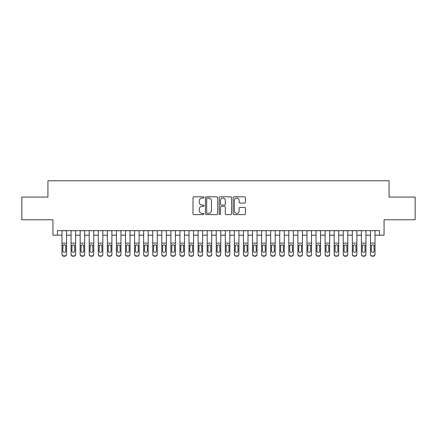 <?xml version="1.0" encoding="UTF-8"?>
<svg xmlns="http://www.w3.org/2000/svg" width="437" height="437" viewBox="0 0 437 437"><rect width="100%" height="100%" fill="white"/><g stroke="black" fill="none" stroke-linecap="round" stroke-linejoin="round"><path stroke-width="0.66" d="M203.986 197.426A0.623 0.623 0 0 0 203.363 196.803L193.897 196.803A0.89 0.89 0 0 0 193.007 197.693L193.007 213.72A0.89 0.89 0 0 0 193.897 214.611L203.363 214.611A0.623 0.623 0 0 0 203.986 213.988A0.623 0.623 0 0 0 203.363 213.365L202.134 213.365A2.851 2.851 0 0 1 199.288 210.514L199.288 209.181A2.851 2.851 0 0 1 202.134 206.33L203.363 206.33A0.623 0.623 0 0 0 203.986 205.707A0.623 0.623 0 0 0 203.363 205.084L202.134 205.084A2.851 2.851 0 0 1 199.288 202.233L199.288 200.9A2.851 2.851 0 0 1 202.134 198.048L203.363 198.048A0.623 0.623 0 0 0 203.986 197.426M244.529 203.079A0.89 0.89 0 0 0 245.419 202.189L245.419 197.693A0.89 0.89 0 0 0 244.529 196.803L234.019 196.803A0.89 0.89 0 0 0 233.129 197.693L233.129 213.72A0.89 0.89 0 0 0 234.019 214.611L244.529 214.611A0.89 0.89 0 0 0 245.419 213.72L245.419 208.291A0.89 0.89 0 0 0 244.529 207.4L240.028 207.4A0.89 0.89 0 0 0 239.137 208.291L239.137 210.984A2.382 2.382 0 0 1 236.756 213.365A2.382 2.382 0 0 1 234.374 210.984L234.374 200.43A2.382 2.382 0 0 1 236.756 198.048A2.382 2.382 0 0 1 239.137 200.43L239.137 202.189A0.89 0.89 0 0 0 240.028 203.079L244.529 203.079M57.46 235.193L57.46 230.66L379.54 230.66L379.54 235.193L384.074 235.193L384.074 219.773L415.15 219.773L415.15 197.087L389.067 197.087L389.067 180.76L47.933 180.76L47.933 197.087L21.85 197.087L21.85 219.773L52.926 219.773L52.926 235.193L61.994 235.193M217.719 197.693A0.89 0.89 0 0 0 216.828 196.803L206.324 196.803A0.89 0.89 0 0 0 205.434 197.693L205.434 213.72A0.89 0.89 0 0 0 206.324 214.611L216.828 214.611A0.89 0.89 0 0 0 217.719 213.72L217.719 197.693M220.172 196.803L230.676 196.803A0.89 0.89 0 0 1 231.566 197.693L231.566 213.72A0.89 0.89 0 0 1 230.676 214.611L226.18 214.611A0.89 0.89 0 0 1 225.29 213.72L225.29 207.22A0.89 0.89 0 0 0 224.4 206.33L221.417 206.33A0.89 0.89 0 0 0 220.527 207.22L220.527 213.988A0.623 0.623 0 0 1 219.904 214.611A0.623 0.623 0 0 1 219.281 213.988L219.281 197.693A0.89 0.89 0 0 1 220.172 196.803M66.533 235.193L71.067 235.193M75.606 235.193L80.14 235.193M84.68 235.193L89.214 235.193M93.753 235.193L98.287 235.193M102.826 235.193L107.36 235.193M111.894 235.193L116.433 235.193M120.967 235.193L125.506 235.193M130.04 235.193L134.58 235.193M139.113 235.193L143.653 235.193M148.187 235.193L152.721 235.193M157.26 235.193L161.794 235.193M166.333 235.193L170.867 235.193M175.406 235.193L179.94 235.193M184.48 235.193L189.013 235.193M193.553 235.193L198.087 235.193M202.621 235.193L207.16 235.193M211.694 235.193L216.233 235.193M220.767 235.193L225.306 235.193M229.84 235.193L234.379 235.193M238.913 235.193L243.447 235.193M247.987 235.193L252.52 235.193M257.06 235.193L261.594 235.193M266.133 235.193L270.667 235.193M275.206 235.193L279.74 235.193M284.279 235.193L288.813 235.193M293.347 235.193L297.887 235.193M302.42 235.193L306.96 235.193M311.494 235.193L316.033 235.193M320.567 235.193L325.106 235.193M329.64 235.193L334.174 235.193M338.713 235.193L343.247 235.193M347.786 235.193L352.32 235.193M356.86 235.193L361.394 235.193M365.933 235.193L370.467 235.193M375.006 235.193L379.54 235.193M207.302 198.048A0.623 0.623 0 0 0 206.679 198.671L206.679 212.743A0.623 0.623 0 0 0 207.302 213.365L208.591 213.365A2.851 2.851 0 0 0 211.442 210.514L211.442 200.9A2.851 2.851 0 0 0 208.591 198.048L207.302 198.048M225.29 200.474A2.382 2.382 0 0 0 222.908 198.092A2.382 2.382 0 0 0 220.527 200.474L220.527 204.194A0.89 0.89 0 0 0 221.417 205.084L224.4 205.084A0.89 0.89 0 0 0 225.29 204.194L225.29 200.474M61.994 245.752L61.994 254.159A1.814 1.803 -0 0 0 63.813 255.956L64.72 255.956A1.814 1.803 -0 0 0 66.533 254.159L66.533 254.443A1.814 1.803 180 0 1 64.72 256.24L64.72 255.956M65.714 250.92L65.714 246.14L65.714 250.92A1.453 1.442 180 0 1 64.266 252.357A1.453 1.442 180 0 0 65.714 250.92M62.813 251.204L62.813 250.92A1.453 1.442 180 0 0 64.266 252.357M63.507 244.895L62.813 246.026M65.02 244.895L64.266 244.682L65.555 245.468L65.714 246.14M66.533 230.66L66.533 254.159M61.994 230.66L61.994 254.443A1.814 1.803 180 0 0 63.813 256.24L64.72 256.24M61.994 245.468L62.972 245.468L62.813 250.92M62.972 245.468L64.266 244.682M75.606 230.66L75.606 254.443A1.814 1.803 180 0 1 73.793 256.24L73.793 255.956A1.814 1.803 0 0 0 75.606 254.159L75.606 254.443M71.067 230.66L71.067 254.159A1.814 1.803 0 0 0 72.886 255.956L73.793 255.956M72.886 255.956L73.793 256.24M72.886 256.24A1.814 1.803 180 0 1 71.067 254.443L71.067 254.159L71.067 254.443M74.629 245.468L74.787 250.92A1.453 1.442 180 0 1 73.34 252.357A1.453 1.442 180 0 1 71.886 250.92L72.045 245.468L73.34 244.682L74.629 245.468L75.606 245.468M84.68 230.66L84.68 254.443A1.814 1.803 180 0 1 82.866 256.24L82.866 255.956A1.814 1.803 0 0 0 84.68 254.159L84.68 254.443M80.14 230.66L80.14 254.159A1.814 1.803 0 0 0 81.954 255.956L82.866 255.956M81.954 255.956L82.866 256.24M81.954 256.24A1.814 1.803 180 0 1 80.14 254.443L80.14 254.159L80.14 254.443M83.702 245.468L83.86 250.92A1.453 1.442 180 0 1 82.413 252.357A1.453 1.442 180 0 1 80.96 250.92L81.118 245.468L82.413 244.682L83.702 245.468L84.68 245.468M93.753 230.66L93.753 254.443A1.814 1.803 180 0 1 91.934 256.24L91.934 255.956A1.814 1.803 0 0 0 93.753 254.159L93.753 254.443M89.214 230.66L89.214 254.159A1.814 1.803 0 0 0 91.027 255.956L91.934 255.956M91.027 255.956L91.934 256.24M91.027 256.24A1.814 1.803 180 0 1 89.214 254.443L89.214 254.159L89.214 254.443M92.775 245.468L92.934 250.92A1.453 1.442 180 0 1 91.48 252.357A1.453 1.442 180 0 1 90.033 250.92L90.191 245.468L91.48 244.682L92.775 245.468L93.753 245.468M102.826 230.66L102.826 254.443A1.814 1.803 180 0 1 101.007 256.24L101.007 255.956A1.814 1.803 0 0 0 102.826 254.159L102.826 254.443M98.287 230.66L98.287 254.159A1.814 1.803 0 0 0 100.1 255.956L101.007 255.956M100.1 255.956L101.007 256.24M100.1 256.24A1.814 1.803 180 0 1 98.287 254.443L98.287 254.159L98.287 254.443M101.848 245.468L102.007 250.92A1.453 1.442 180 0 1 100.554 252.357A1.453 1.442 180 0 1 99.106 250.92L99.265 245.468L100.554 244.682L101.848 245.468L102.826 245.468M111.894 230.66L111.894 254.443A1.814 1.803 180 0 1 110.08 256.24L110.08 255.956A1.814 1.803 0 0 0 111.894 254.159L111.894 254.443M107.36 230.66L107.36 254.159A1.814 1.803 0 0 0 109.174 255.956L110.08 255.956M109.174 255.956L110.08 256.24M109.174 256.24A1.814 1.803 180 0 1 107.36 254.443L107.36 254.159L107.36 254.443M110.922 245.468L111.08 250.92A1.453 1.442 180 0 1 109.627 252.357A1.453 1.442 180 0 1 108.174 250.92L108.338 245.468L109.627 244.682L110.922 245.468L111.894 245.468M120.967 230.66L120.967 254.443A1.814 1.803 180 0 1 119.154 256.24L119.154 255.956A1.814 1.803 0 0 0 120.967 254.159L120.967 254.443M116.433 230.66L116.433 254.159A1.814 1.803 0 0 0 118.247 255.956L119.154 255.956M118.247 255.956L119.154 256.24M118.247 256.24A1.814 1.803 180 0 1 116.433 254.443L116.433 254.159L116.433 254.443M119.989 245.468L120.153 250.92A1.453 1.442 180 0 1 118.7 252.357A1.453 1.442 180 0 1 117.247 250.92L117.411 245.468L118.7 244.682L119.989 245.468L120.967 245.468M130.04 230.66L130.04 254.443A1.814 1.803 180 0 1 128.227 256.24L128.227 255.956A1.814 1.803 0 0 0 130.04 254.159L130.04 254.443M125.506 230.66L125.506 254.159A1.814 1.803 0 0 0 127.32 255.956L128.227 255.956M127.32 255.956L128.227 256.24M127.32 256.24A1.814 1.803 180 0 1 125.506 254.443L125.506 254.159L125.506 254.443M129.062 245.468L129.226 250.92A1.453 1.442 180 0 1 127.773 252.357A1.453 1.442 180 0 1 126.32 250.92L126.484 245.468L127.773 244.682L129.062 245.468L130.04 245.468M139.113 230.66L139.113 254.443A1.814 1.803 180 0 1 137.3 256.24L137.3 255.956A1.814 1.803 0 0 0 139.113 254.159L139.113 254.443M134.58 230.66L134.58 254.159A1.814 1.803 0 0 0 136.393 255.956L137.3 255.956M136.393 255.956L137.3 256.24M136.393 256.24A1.814 1.803 180 0 1 134.58 254.443L134.58 254.159L134.58 254.443M138.136 245.468L138.3 250.92A1.453 1.442 180 0 1 136.847 252.357A1.453 1.442 180 0 1 135.394 250.92L135.557 245.468L136.847 244.682L138.136 245.468L139.113 245.468M148.187 230.66L148.187 254.443A1.814 1.803 180 0 1 146.373 256.24L146.373 255.956A1.814 1.803 0 0 0 148.187 254.159L148.187 254.443M143.653 230.66L143.653 254.159A1.814 1.803 0 0 0 145.466 255.956L146.373 255.956M145.466 255.956L146.373 256.24M145.466 256.24A1.814 1.803 180 0 1 143.653 254.443L143.653 254.159L143.653 254.443M147.209 245.468L147.373 250.92A1.453 1.442 180 0 1 145.92 252.357A1.453 1.442 180 0 1 144.467 250.92L144.625 245.468L145.92 244.682L147.209 245.468L148.187 245.468M157.26 230.66L157.26 254.443A1.814 1.803 180 0 1 155.446 256.24L155.446 255.956A1.814 1.803 0 0 0 157.26 254.159L157.26 254.443M152.721 230.66L152.721 254.159A1.814 1.803 0 0 0 154.54 255.956L155.446 255.956M154.54 255.956L155.446 256.24M154.54 256.24A1.814 1.803 180 0 1 152.721 254.443L152.721 254.159L152.721 254.443M156.282 245.468L156.441 250.92A1.453 1.442 180 0 1 154.993 252.357A1.453 1.442 180 0 1 153.54 250.92L153.698 245.468L154.993 244.682L156.282 245.468L157.26 245.468M166.333 230.66L166.333 254.443A1.814 1.803 180 0 1 164.52 256.24L164.52 255.956A1.814 1.803 0 0 0 166.333 254.159L166.333 254.443M161.794 230.66L161.794 254.159A1.814 1.803 0 0 0 163.613 255.956L164.52 255.956M163.613 255.956L164.52 256.24M163.613 256.24A1.814 1.803 180 0 1 161.794 254.443L161.794 254.159L161.794 254.443M165.355 245.468L165.514 250.92A1.453 1.442 180 0 1 164.066 252.357A1.453 1.442 180 0 1 162.613 250.92L162.772 245.468L164.066 244.682L165.355 245.468L166.333 245.468M175.406 230.66L175.406 254.443A1.814 1.803 180 0 1 173.593 256.24L173.593 255.956A1.814 1.803 0 0 0 175.406 254.159L175.406 254.443M170.867 230.66L170.867 254.159A1.814 1.803 0 0 0 172.681 255.956L173.593 255.956M172.681 255.956L173.593 256.24M172.681 256.24A1.814 1.803 180 0 1 170.867 254.443L170.867 254.159L170.867 254.443M174.429 245.468L174.587 250.92A1.453 1.442 180 0 1 173.139 252.357A1.453 1.442 180 0 1 171.686 250.92L171.845 245.468L173.139 244.682L174.429 245.468L175.406 245.468M184.48 230.66L184.48 254.443A1.814 1.803 180 0 1 182.661 256.24L182.661 255.956A1.814 1.803 0 0 0 184.48 254.159L184.48 254.443M179.94 230.66L179.94 254.159A1.814 1.803 0 0 0 181.754 255.956L182.661 255.956M181.754 255.956L182.661 256.24M181.754 256.24A1.814 1.803 180 0 1 179.94 254.443L179.94 254.159L179.94 254.443M183.502 245.468L183.66 250.92A1.453 1.442 180 0 1 182.207 252.357A1.453 1.442 180 0 1 180.76 250.92L180.918 245.468L182.207 244.682L183.502 245.468L184.48 245.468M193.553 230.66L193.553 254.443A1.814 1.803 180 0 1 191.734 256.24L191.734 255.956A1.814 1.803 0 0 0 193.553 254.159L193.553 254.443M189.013 230.66L189.013 254.159A1.814 1.803 0 0 0 190.827 255.956L191.734 255.956M190.827 255.956L191.734 256.24M190.827 256.24A1.814 1.803 180 0 1 189.013 254.443L189.013 254.159L189.013 254.443M192.575 245.468L192.733 250.92A1.453 1.442 180 0 1 191.28 252.357A1.453 1.442 180 0 1 189.833 250.92L189.991 245.468L191.28 244.682L192.575 245.468L193.553 245.468M202.621 230.66L202.621 254.443A1.814 1.803 180 0 1 200.807 256.24L200.807 255.956A1.814 1.803 0 0 0 202.621 254.159L202.621 254.443M198.087 230.66L198.087 254.159A1.814 1.803 0 0 0 199.9 255.956L200.807 255.956M199.9 255.956L200.807 256.24M199.9 256.24A1.814 1.803 180 0 1 198.087 254.443L198.087 254.159L198.087 254.443M201.648 245.468L201.807 250.92A1.453 1.442 180 0 1 200.354 252.357A1.453 1.442 180 0 1 198.901 250.92L199.064 245.468L200.354 244.682L201.648 245.468L202.621 245.468M211.694 230.66L211.694 254.443A1.814 1.803 180 0 1 209.88 256.24L209.88 255.956A1.814 1.803 0 0 0 211.694 254.159L211.694 254.443M207.16 230.66L207.16 254.159A1.814 1.803 0 0 0 208.973 255.956L209.88 255.956M208.973 255.956L209.88 256.24M208.973 256.24A1.814 1.803 180 0 1 207.16 254.443L207.16 254.159L207.16 254.443M210.716 245.468L210.88 250.92A1.453 1.442 180 0 1 209.427 252.357A1.453 1.442 180 0 1 207.974 250.92L208.138 245.468L209.427 244.682L210.716 245.468L211.694 245.468M220.767 230.66L220.767 254.443A1.814 1.803 180 0 1 218.953 256.24L218.953 255.956A1.814 1.803 0 0 0 220.767 254.159L220.767 254.443M216.233 230.66L216.233 254.159A1.814 1.803 0 0 0 218.047 255.956L218.953 255.956M218.047 255.956L218.953 256.24M218.047 256.24A1.814 1.803 180 0 1 216.233 254.443L216.233 254.159L216.233 254.443M219.789 245.468L219.953 250.92A1.453 1.442 180 0 1 218.5 252.357A1.453 1.442 180 0 1 217.047 250.92L217.211 245.468L218.5 244.682L219.789 245.468L220.767 245.468M229.84 230.66L229.84 254.443A1.814 1.803 180 0 1 228.027 256.24L228.027 255.956A1.814 1.803 0 0 0 229.84 254.159L229.84 254.443M225.306 230.66L225.306 254.159A1.814 1.803 0 0 0 227.12 255.956L228.027 255.956M227.12 255.956L228.027 256.24M227.12 256.24A1.814 1.803 180 0 1 225.306 254.443L225.306 254.159L225.306 254.443M228.862 245.468L229.026 250.92A1.453 1.442 180 0 1 227.573 252.357A1.453 1.442 180 0 1 226.12 250.92L226.284 245.468L227.573 244.682L228.862 245.468L229.84 245.468M238.913 230.66L238.913 254.443A1.814 1.803 180 0 1 237.1 256.24L237.1 255.956A1.814 1.803 0 0 0 238.913 254.159L238.913 254.443M234.379 230.66L234.379 254.159A1.814 1.803 0 0 0 236.193 255.956L237.1 255.956M236.193 255.956L237.1 256.24M236.193 256.24A1.814 1.803 180 0 1 234.379 254.443L234.379 254.159L234.379 254.443M237.936 245.468L238.099 250.92A1.453 1.442 180 0 1 236.646 252.357A1.453 1.442 180 0 1 235.193 250.92L235.352 245.468L236.646 244.682L237.936 245.468L238.913 245.468M247.987 230.66L247.987 254.443A1.814 1.803 180 0 1 246.173 256.24L246.173 255.956A1.814 1.803 0 0 0 247.987 254.159L247.987 254.443M243.447 230.66L243.447 254.159A1.814 1.803 0 0 0 245.266 255.956L246.173 255.956M245.266 255.956L246.173 256.24M245.266 256.24A1.814 1.803 180 0 1 243.447 254.443L243.447 254.159L243.447 254.443M247.009 245.468L247.167 250.92A1.453 1.442 180 0 1 245.72 252.357A1.453 1.442 180 0 1 244.267 250.92L244.425 245.468L245.72 244.682L247.009 245.468L247.987 245.468M257.06 230.66L257.06 254.443A1.814 1.803 180 0 1 255.246 256.24L255.246 255.956A1.814 1.803 0 0 0 257.06 254.159L257.06 254.443M252.52 230.66L252.52 254.159A1.814 1.803 0 0 0 254.339 255.956L255.246 255.956M254.339 255.956L255.246 256.24M254.339 256.24A1.814 1.803 180 0 1 252.52 254.443L252.52 254.159L252.52 254.443M256.082 245.468L256.24 250.92A1.453 1.442 180 0 1 254.793 252.357A1.453 1.442 180 0 1 253.34 250.92L253.498 245.468L254.793 244.682L256.082 245.468L257.06 245.468M266.133 230.66L266.133 254.443A1.814 1.803 180 0 1 264.319 256.24L264.319 255.956A1.814 1.803 0 0 0 266.133 254.159L266.133 254.443M261.594 230.66L261.594 254.159A1.814 1.803 0 0 0 263.407 255.956L264.319 255.956M263.407 255.956L264.319 256.24M263.407 256.24A1.814 1.803 180 0 1 261.594 254.443L261.594 254.159L261.594 254.443M265.155 245.468L265.314 250.92A1.453 1.442 180 0 1 263.861 252.357A1.453 1.442 180 0 1 262.413 250.92L262.571 245.468L263.861 244.682L265.155 245.468L266.133 245.468M275.206 230.66L275.206 254.443A1.814 1.803 180 0 1 273.387 256.24L273.387 255.956A1.814 1.803 0 0 0 275.206 254.159L275.206 254.443M270.667 230.66L270.667 254.159A1.814 1.803 0 0 0 272.48 255.956L273.387 255.956M272.48 255.956L273.387 256.24M272.48 256.24A1.814 1.803 180 0 1 270.667 254.443L270.667 254.159L270.667 254.443M274.228 245.468L274.387 250.92A1.453 1.442 180 0 1 272.934 252.357A1.453 1.442 180 0 1 271.486 250.92L271.645 245.468L272.934 244.682L274.228 245.468L275.206 245.468M284.279 230.66L284.279 254.443A1.814 1.803 180 0 1 282.46 256.24L282.46 255.956A1.814 1.803 0 0 0 284.279 254.159L284.279 254.443M279.74 230.66L279.74 254.159A1.814 1.803 0 0 0 281.554 255.956L282.46 255.956M281.554 255.956L282.46 256.24M281.554 256.24A1.814 1.803 180 0 1 279.74 254.443L279.74 254.159L279.74 254.443M283.302 245.468L283.46 250.92A1.453 1.442 180 0 1 282.007 252.357A1.453 1.442 180 0 1 280.559 250.92L280.718 245.468L282.007 244.682L283.302 245.468L284.279 245.468M293.347 230.66L293.347 254.443A1.814 1.803 180 0 1 291.534 256.24L291.534 255.956A1.814 1.803 0 0 0 293.347 254.159L293.347 254.443M288.813 230.66L288.813 254.159A1.814 1.803 0 0 0 290.627 255.956L291.534 255.956M290.627 255.956L291.534 256.24M290.627 256.24A1.814 1.803 180 0 1 288.813 254.443L288.813 254.159L288.813 254.443M292.375 245.468L292.533 250.92A1.453 1.442 180 0 1 291.08 252.357A1.453 1.442 180 0 1 289.627 250.92L289.791 245.468L291.08 244.682L292.375 245.468L293.347 245.468M302.42 230.66L302.42 254.443A1.814 1.803 180 0 1 300.607 256.24L300.607 255.956A1.814 1.803 0 0 0 302.42 254.159L302.42 254.443M297.887 230.66L297.887 254.159A1.814 1.803 0 0 0 299.7 255.956L300.607 255.956M299.7 255.956L300.607 256.24M299.7 256.24A1.814 1.803 180 0 1 297.887 254.443L297.887 254.159L297.887 254.443M301.443 245.468L301.606 250.92A1.453 1.442 180 0 1 300.153 252.357A1.453 1.442 180 0 1 298.7 250.92L298.864 245.468L300.153 244.682L301.443 245.468L302.42 245.468M311.494 230.66L311.494 254.443A1.814 1.803 180 0 1 309.68 256.24L309.68 255.956A1.814 1.803 0 0 0 311.494 254.159L311.494 254.443M306.96 230.66L306.96 254.159A1.814 1.803 0 0 0 308.773 255.956L309.68 255.956M308.773 255.956L309.68 256.24M308.773 256.24A1.814 1.803 180 0 1 306.96 254.443L306.96 254.159L306.96 254.443M310.516 245.468L310.68 250.92A1.453 1.442 180 0 1 309.227 252.357A1.453 1.442 180 0 1 307.774 250.92L307.938 245.468L309.227 244.682L310.516 245.468L311.494 245.468M320.567 230.66L320.567 254.443A1.814 1.803 180 0 1 318.753 256.24L318.753 255.956A1.814 1.803 0 0 0 320.567 254.159L320.567 254.443M316.033 230.66L316.033 254.159A1.814 1.803 0 0 0 317.846 255.956L318.753 255.956M317.846 255.956L318.753 256.24M317.846 256.24A1.814 1.803 180 0 1 316.033 254.443L316.033 254.159L316.033 254.443M319.589 245.468L319.753 250.92A1.453 1.442 180 0 1 318.3 252.357A1.453 1.442 180 0 1 316.847 250.92L317.011 245.468L318.3 244.682L319.589 245.468L320.567 245.468M329.64 230.66L329.64 254.443A1.814 1.803 180 0 1 327.826 256.24L327.826 255.956A1.814 1.803 0 0 0 329.64 254.159L329.64 254.443M325.106 230.66L325.106 254.159A1.814 1.803 0 0 0 326.92 255.956L327.826 255.956M326.92 255.956L327.826 256.24M326.92 256.24A1.814 1.803 180 0 1 325.106 254.443L325.106 254.159L325.106 254.443M328.662 245.468L328.826 250.92A1.453 1.442 180 0 1 327.373 252.357A1.453 1.442 180 0 1 325.92 250.92L326.078 245.468L327.373 244.682L328.662 245.468L329.64 245.468M338.713 230.66L338.713 254.443A1.814 1.803 180 0 1 336.9 256.24L336.9 255.956A1.814 1.803 0 0 0 338.713 254.159L338.713 254.443M334.174 230.66L334.174 254.159A1.814 1.803 0 0 0 335.993 255.956L336.9 255.956M335.993 255.956L336.9 256.24M335.993 256.24A1.814 1.803 180 0 1 334.174 254.443L334.174 254.159L334.174 254.443M337.735 245.468L337.894 250.92A1.453 1.442 180 0 1 336.446 252.357A1.453 1.442 180 0 1 334.993 250.92L335.152 245.468L336.446 244.682L337.735 245.468L338.713 245.468M347.786 230.66L347.786 254.443A1.814 1.803 180 0 1 345.973 256.24L345.973 255.956A1.814 1.803 0 0 0 347.786 254.159L347.786 254.443M343.247 230.66L343.247 254.159A1.814 1.803 0 0 0 345.066 255.956L345.973 255.956M345.066 255.956L345.973 256.24M345.066 256.24A1.814 1.803 180 0 1 343.247 254.443L343.247 254.159L343.247 254.443M346.809 245.468L346.967 250.92A1.453 1.442 180 0 1 345.52 252.357A1.453 1.442 180 0 1 344.066 250.92L344.225 245.468L345.52 244.682L346.809 245.468L347.786 245.468M356.86 230.66L356.86 254.443A1.814 1.803 180 0 1 355.046 256.24L355.046 255.956A1.814 1.803 0 0 0 356.86 254.159L356.86 254.443M352.32 230.66L352.32 254.159A1.814 1.803 0 0 0 354.134 255.956L355.046 255.956M354.134 255.956L355.046 256.24M354.134 256.24A1.814 1.803 180 0 1 352.32 254.443L352.32 254.159L352.32 254.443M355.882 245.468L356.04 250.92A1.453 1.442 180 0 1 354.587 252.357A1.453 1.442 180 0 1 353.14 250.92L353.298 245.468L354.587 244.682L355.882 245.468L356.86 245.468M365.933 230.66L365.933 254.443A1.814 1.803 180 0 1 364.114 256.24L364.114 255.956A1.814 1.803 0 0 0 365.933 254.159L365.933 254.443M361.394 230.66L361.394 254.159A1.814 1.803 0 0 0 363.207 255.956L364.114 255.956M363.207 255.956L364.114 256.24M363.207 256.24A1.814 1.803 180 0 1 361.394 254.443L361.394 254.159L361.394 254.443M364.955 245.468L365.113 250.92A1.453 1.442 180 0 1 363.66 252.357A1.453 1.442 180 0 1 362.213 250.92L362.371 245.468L363.66 244.682L364.955 245.468L365.933 245.468M375.006 230.66L375.006 254.443A1.814 1.803 180 0 1 373.187 256.24L373.187 255.956A1.814 1.803 0 0 0 375.006 254.159L375.006 254.443M370.467 230.66L370.467 254.159A1.814 1.803 0 0 0 372.28 255.956L373.187 255.956M372.28 255.956L373.187 256.24M372.28 256.24A1.814 1.803 180 0 1 370.467 254.443L370.467 254.159L370.467 254.443M374.028 245.468L374.187 250.92A1.453 1.442 180 0 1 372.734 252.357A1.453 1.442 180 0 1 371.286 250.92L371.445 245.468L372.734 244.682L374.028 245.468L375.006 245.468M65.555 245.468L66.533 245.468M61.994 243.125L66.533 243.125M61.994 230.72L66.533 230.72M63.813 255.956L63.813 256.24M71.067 245.468L72.045 245.468M71.067 243.125L75.606 243.125M71.067 230.72L75.606 230.72M80.14 245.468L81.118 245.468M80.14 243.125L84.68 243.125M80.14 230.72L84.68 230.72M89.214 245.468L90.191 245.468M89.214 243.125L93.753 243.125M89.214 230.72L93.753 230.72M98.287 245.468L99.265 245.468M98.287 243.125L102.826 243.125M98.287 230.72L102.826 230.72M107.36 245.468L108.338 245.468M107.36 243.125L111.894 243.125M107.36 230.72L111.894 230.72M116.433 245.468L117.411 245.468M116.433 243.125L120.967 243.125M116.433 230.72L120.967 230.72M125.506 245.468L126.484 245.468M125.506 243.125L130.04 243.125M125.506 230.72L130.04 230.72M134.58 245.468L135.557 245.468M134.58 243.125L139.113 243.125M134.58 230.72L139.113 230.72M143.653 245.468L144.625 245.468M143.653 243.125L148.187 243.125M143.653 230.72L148.187 230.72M152.721 245.468L153.698 245.468M152.721 243.125L157.26 243.125M152.721 230.72L157.26 230.72M161.794 245.468L162.772 245.468M161.794 243.125L166.333 243.125M161.794 230.72L166.333 230.72M170.867 245.468L171.845 245.468M170.867 243.125L175.406 243.125M170.867 230.72L175.406 230.72M179.94 245.468L180.918 245.468M179.94 243.125L184.48 243.125M179.94 230.72L184.48 230.72M189.013 245.468L189.991 245.468M189.013 243.125L193.553 243.125M189.013 230.72L193.553 230.72M198.087 245.468L199.064 245.468M198.087 243.125L202.621 243.125M198.087 230.72L202.621 230.72M207.16 245.468L208.138 245.468M207.16 243.125L211.694 243.125M207.16 230.72L211.694 230.72M216.233 245.468L217.211 245.468M216.233 243.125L220.767 243.125M216.233 230.72L220.767 230.72M225.306 245.468L226.284 245.468M225.306 243.125L229.84 243.125M225.306 230.72L229.84 230.72M234.379 245.468L235.352 245.468M234.379 243.125L238.913 243.125M234.379 230.72L238.913 230.72M243.447 245.468L244.425 245.468M243.447 243.125L247.987 243.125M243.447 230.72L247.987 230.72M252.52 245.468L253.498 245.468M252.52 243.125L257.06 243.125M252.52 230.72L257.06 230.72M261.594 245.468L262.571 245.468M261.594 243.125L266.133 243.125M261.594 230.72L266.133 230.72M270.667 245.468L271.645 245.468M270.667 243.125L275.206 243.125M270.667 230.72L275.206 230.72M279.74 245.468L280.718 245.468M279.74 243.125L284.279 243.125M279.74 230.72L284.279 230.72M288.813 245.468L289.791 245.468M288.813 243.125L293.347 243.125M288.813 230.72L293.347 230.72M297.887 245.468L298.864 245.468M297.887 243.125L302.42 243.125M297.887 230.72L302.42 230.72M306.96 245.468L307.938 245.468M306.96 243.125L311.494 243.125M306.96 230.72L311.494 230.72M316.033 245.468L317.011 245.468M316.033 243.125L320.567 243.125M316.033 230.72L320.567 230.72M325.106 245.468L326.078 245.468M325.106 243.125L329.64 243.125M325.106 230.72L329.64 230.72M334.174 245.468L335.152 245.468M334.174 243.125L338.713 243.125M334.174 230.72L338.713 230.72M343.247 245.468L344.225 245.468M343.247 243.125L347.786 243.125M343.247 230.72L347.786 230.72M352.32 245.468L353.298 245.468M352.32 243.125L356.86 243.125M352.32 230.72L356.86 230.72M361.394 245.468L362.371 245.468M361.394 243.125L365.933 243.125M361.394 230.72L365.933 230.72M370.467 245.468L371.445 245.468M370.467 243.125L375.006 243.125M370.467 230.72L375.006 230.72"/></g></svg>
